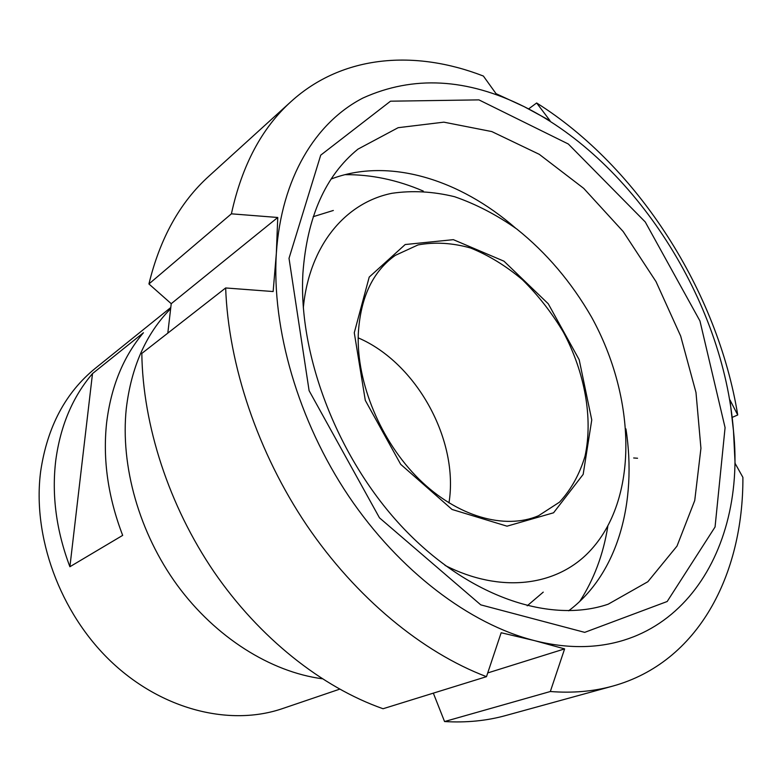 <?xml version="1.0" encoding="UTF-8"?>
<svg xmlns="http://www.w3.org/2000/svg" width="782" height="782" viewBox="0 0 782 782"><rect width="100%" height="100%" fill="white"/><g stroke="black" fill="none" stroke-linecap="round" stroke-linejoin="round"><path stroke-width="1.17" d="M303.318 307.727C309.301 245.118 345.634 202.606 391.909 193.301C412.182 190.329 433.052 191.463 454.518 196.693C475.925 204.082 496.687 214.864 516.804 229.038C546.471 252.772 571.368 282.107 591.515 317.033C636.392 398.321 639.041 499.815 589.11 551.857C556.461 585.953 501.106 593.87 445.026 565.396M354.275 332.751L369.212 277.082L405.193 244.531L453.355 239.663L503.97 261.188L548.25 303.768L579.188 359.73L591.759 419.944L583.167 474.381L553.568 512.787L507.019 526.178L452.045 509.463L400.687 464.332L365.292 400.364L354.275 332.751M313.201 216.692L333.337 210.466M543.246 592.13L527.205 605.806M358.185 337.853C416.562 362.828 459.132 440.246 448.976 502.924C459.132 440.246 416.562 362.828 358.185 337.853M358.273 334.217C360.316 297.805 372.652 271.53 395.281 255.382L418.047 244.913C434.89 241.853 452.397 242.879 470.578 248.002C488.691 255.294 505.993 265.9 522.493 279.8C538.153 295.273 551.838 312.81 563.529 332.418C584.897 372.721 593.157 418.302 585.044 456.121C579.628 474.224 571.124 489.561 559.521 502.142L538.485 515.758C504.849 530.04 457.284 516.804 419.035 479.151C380.824 441.527 356.484 382.936 358.273 334.217M167.817 333.122L171.229 303.69L148.922 283.964L231.404 213.828L277.757 217.484L276.339 253.397L273.143 291.539L225.656 287.962L141.816 353.425C142.823 425.261 168.892 505.641 214.033 571.896C259.419 637.975 321.734 687.192 383.053 708.736L486.482 676.665L501.154 632.746L534.399 640.595L564.614 648.884L487.733 672.931M564.614 648.884L550.332 691.513L444.557 721.542L433.336 693.145M550.332 691.513C572.629 693.253 593.44 691.444 612.765 686.097C698.424 662.413 743.301 574.721 742.9 477.372L735.07 463.335L733.487 430.892L729.948 399.905L737.729 414.978L732.196 417.373M637.555 458.242L633.674 457.978M528.603 108.913L536.648 102.98L550.029 120.682L524.253 106.704L496.052 93.684L483.384 76.049C415.428 49.637 342.848 54.603 291.217 101.425L208.931 176.155C180.065 202.215 160.066 238.148 148.922 283.964M231.404 213.828C241.97 165.295 261.911 127.828 291.217 101.425M276.339 253.397C281.334 177.964 315.517 122.461 362.936 98.024C413.238 75.277 467.01 78.171 524.253 106.704C634.798 161.796 723.458 301.529 733.487 430.892C747.133 559.853 667.711 674.465 534.399 640.595C469.874 624.202 399.24 571.124 348.645 496.091C298.235 420.951 271.628 328.802 276.339 253.397M536.648 102.98C638.464 166.986 717.622 291.627 737.729 414.978M612.765 686.097L505.592 715.569C486.531 720.838 466.189 722.832 444.557 721.542M277.757 217.484L171.229 303.69M344.979 174.669C371.137 174.425 397.246 179.899 423.316 191.091M607.79 526.521C603.284 554.526 593.919 579.501 579.716 601.466M331.197 179.01C388.732 157.153 459.679 179.313 515.455 228.021M625.952 428.927C637.213 502.112 617.927 573.9 568.661 610.781M302.908 273.25C307.062 217.034 325.4 175.667 357.931 149.157L398.146 127.691L443.844 122.158L491.829 131.581L539.257 154.318L583.714 188.374L623.195 231.55L655.99 281.569L680.663 336.045L695.99 392.505L700.936 448.301L694.739 500.529L676.997 546.1L647.848 581.73L608.191 604.193C550.772 623.841 469.523 597.556 403.991 528.867C338.528 460.275 298.157 356.24 302.908 273.25M289.017 258.324L320.718 155.159L390.511 101.191L478.936 99.881L568.318 144.005L645.238 221.941L699.949 320.943L725.08 427.627L715.061 526.98L667.183 601.505L584.701 632.364L480.764 604.857L379.475 517.831L309.105 390.677L289.017 258.324M486.482 676.665C422.417 652.364 356.015 597.868 306.779 525.328C257.786 452.631 228.432 365.067 225.656 287.962M69.901 566.735C56.265 530.636 51.563 495.123 55.786 460.217C60.488 425.623 72.726 396.748 92.501 373.601L143.438 332.741C123.312 356.602 111.024 386.679 106.596 422.974C102.677 459.62 108.033 497.098 122.676 535.377L69.901 566.735L92.501 373.601M339.642 689.177L282.507 708.59C230.035 726.615 161.942 710.027 110.849 661.347C59.833 612.697 32.111 536.286 40.674 471.292C47.282 426.884 65.512 392.554 95.355 368.283L170.73 307.57M170.574 308.792C146.038 333.699 131.278 366.944 126.293 408.536C120.262 465.916 139.167 533.001 177.348 585.327C215.685 637.545 270.68 671.875 322.174 678.756"/></g></svg>
